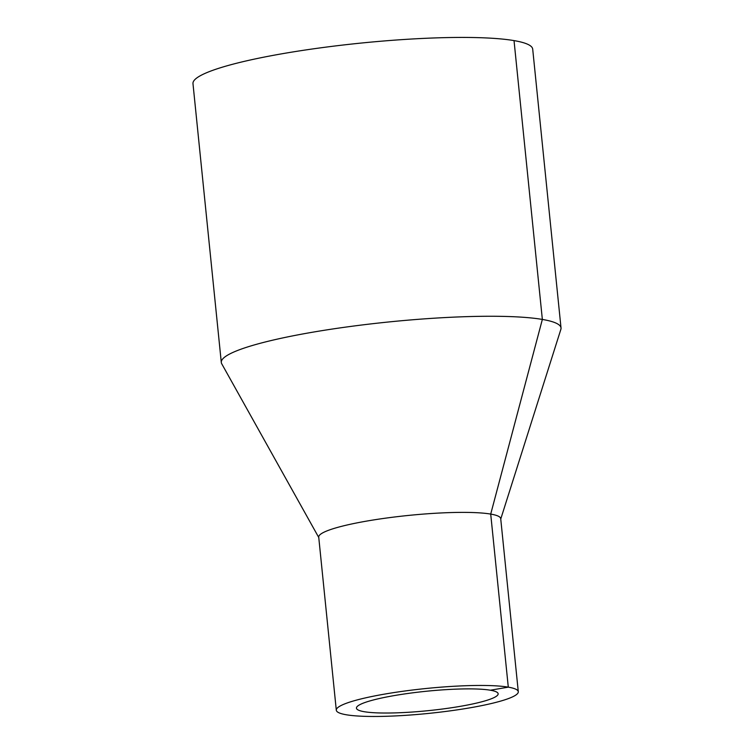 <?xml version="1.0" encoding="UTF-8"?>
<svg xmlns="http://www.w3.org/2000/svg" width="754" height="754" viewBox="0 0 754 754"><rect width="100%" height="100%" fill="white"/><g stroke="black" fill="none" stroke-linecap="round" stroke-linejoin="round"><path stroke-width="1.13" d="M500.75 519.016L560.863 329.357A170.734 23.365 174.2 0 0 561.023 327.952A170.734 23.365 174.2 0 0 542.352 319.432A170.734 23.365 174.2 0 0 350.176 326.501A170.734 23.365 174.2 0 0 221.299 362.457A170.734 23.365 174.2 0 0 221.742 363.805L318.763 537.498M561.023 327.952L532.701 49.123A170.734 23.365 174.2 0 0 514.03 40.603A170.734 23.365 174.2 0 0 321.854 47.672A170.734 23.365 174.2 0 0 192.977 83.628L221.299 362.457M518.29 691.72L500.713 518.648A91.46 12.516 174.2 0 0 490.713 514.087A91.46 12.516 174.2 0 0 387.763 517.866A91.46 12.516 174.2 0 0 318.725 537.131L336.303 710.202A91.46 12.516 174.2 0 0 428.564 713.416A91.46 12.516 174.2 0 0 518.29 691.72A91.46 12.516 174.2 0 0 508.29 687.148A91.46 12.516 174.2 0 0 405.341 690.937A91.46 12.516 174.2 0 0 336.303 710.202M490.364 690.212A71.215 9.745 174.2 0 0 410.204 693.152A71.215 9.745 174.2 0 0 356.444 708.157A71.215 9.745 174.2 0 0 428.281 710.654A71.215 9.745 174.2 0 0 498.149 693.765A71.215 9.745 174.2 0 0 490.364 690.212L508.29 687.148L490.713 514.087L542.352 319.432L514.03 40.603"/></g></svg>
